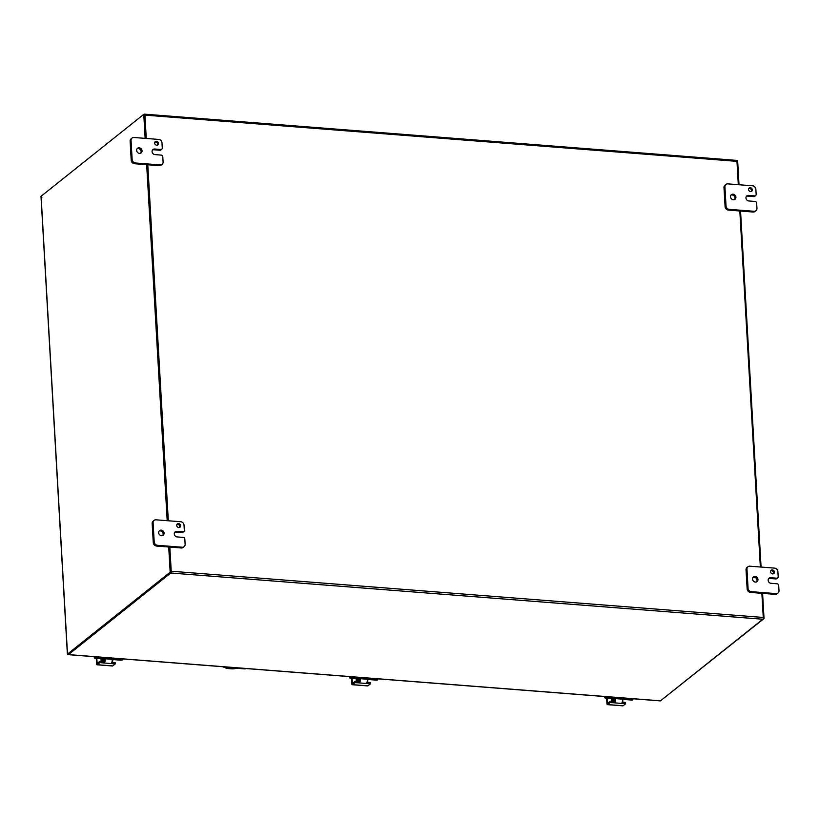 <?xml version="1.0" encoding="UTF-8"?>
<svg xmlns="http://www.w3.org/2000/svg" width="820" height="820" viewBox="0 0 820 820"><rect width="100%" height="100%" fill="white"/><g stroke="black" fill="none" stroke-linecap="round" stroke-linejoin="round"><path stroke-width="1.23" d="M156.722 145.232A2.101 1.824 -128.6 0 1 155.298 141.593A2.101 1.824 -128.6 0 1 157.922 144.873A2.101 1.824 -128.6 0 1 156.722 145.232M157.378 145.16A2.101 1.824 51.4 0 0 154.908 142.055M159.9 150.244L153.709 149.763L154.642 149.014A2.942 2.562 -128.6 0 0 154.959 154.601L161.15 155.083A1.681 1.466 -128.6 0 1 162.79 156.794L163.088 161.97A3.362 2.921 -128.6 0 1 160.177 164.912L135.433 162.985A3.362 2.921 -128.6 0 1 132.153 159.551L131.046 140.435A3.362 2.921 -128.6 0 1 133.957 137.493L158.701 139.431A3.362 2.921 -128.6 0 1 161.981 142.854L162.278 148.03A1.681 1.466 -128.6 0 1 160.822 149.496L159.9 150.244A1.681 1.466 51.4 0 0 160.853 149.958L161.776 149.22M132.051 138.057L131.118 138.795A3.362 2.921 51.4 0 0 130.124 141.184L131.22 160.3A3.362 2.921 51.4 0 0 134.5 163.723L159.244 165.66A3.362 2.921 51.4 0 0 161.15 165.097L162.083 164.349M153.709 149.763A2.942 2.562 51.4 0 0 152.551 149.947M140.65 153.207A2.942 2.562 51.4 0 0 137.083 148.738M139.492 153.391A2.942 2.562 -128.6 0 1 137.504 148.297A2.942 2.562 -128.6 0 1 141.173 152.899A2.942 2.562 -128.6 0 1 139.492 153.391M154.642 149.014L160.822 149.496M178.77 527.547A2.101 1.824 -128.6 0 1 177.345 523.908A2.101 1.824 -128.6 0 1 179.959 527.198A2.101 1.824 -128.6 0 1 178.77 527.547M179.426 527.475A2.101 1.824 51.4 0 0 176.946 524.369M181.937 532.559L175.757 532.077L176.679 531.339A2.942 2.562 -128.6 0 0 177.007 536.915L183.188 537.407A1.681 1.466 -128.6 0 1 184.828 539.119L185.125 544.295A3.362 2.921 -128.6 0 1 182.224 547.237L157.471 545.3A3.362 2.921 -128.6 0 1 154.201 541.876L153.094 522.76A3.362 2.921 -128.6 0 1 156.005 519.818L180.748 521.745A3.362 2.921 -128.6 0 1 184.028 525.179L184.326 530.345A1.681 1.466 -128.6 0 1 182.87 531.821L181.937 532.559A1.681 1.466 51.4 0 0 182.891 532.282L183.823 531.544M154.099 520.372L153.166 521.12A3.362 2.921 51.4 0 0 152.161 523.498L153.268 542.614A3.362 2.921 51.4 0 0 156.548 546.048L181.292 547.975A3.362 2.921 51.4 0 0 183.198 547.411L184.131 546.673M175.757 532.077A2.942 2.562 51.4 0 0 174.599 532.262M162.698 535.532A2.942 2.562 51.4 0 0 159.131 531.053M161.54 535.716A2.942 2.562 -128.6 0 1 159.541 530.622A2.942 2.562 -128.6 0 1 163.211 535.224A2.942 2.562 -128.6 0 1 161.54 535.716M176.679 531.339L182.87 531.821M750.597 191.603A2.101 1.824 -128.6 0 1 749.172 187.964A2.101 1.824 -128.6 0 1 751.786 191.244A2.101 1.824 -128.6 0 1 750.597 191.603M751.253 191.531A2.101 1.824 51.4 0 0 748.773 188.426M753.764 196.615L747.584 196.134L748.506 195.385A2.942 2.562 -128.6 0 0 748.834 200.972L755.015 201.453A1.681 1.466 -128.6 0 1 756.655 203.165L756.952 208.341A3.362 2.921 -128.6 0 1 754.041 211.283L729.298 209.356A3.362 2.921 -128.6 0 1 726.028 205.922L724.921 186.806A3.362 2.921 -128.6 0 1 727.832 183.864L752.575 185.802A3.362 2.921 -128.6 0 1 755.855 189.225L756.153 194.401A1.681 1.466 -128.6 0 1 754.697 195.867L753.764 196.615A1.681 1.466 51.4 0 0 754.718 196.328L755.65 195.59M725.925 184.428L724.993 185.166A3.362 2.921 51.4 0 0 723.988 187.554L725.095 206.671A3.362 2.921 51.4 0 0 728.375 210.094L753.119 212.031A3.362 2.921 51.4 0 0 755.025 211.468L755.958 210.719M747.584 196.134A2.942 2.562 51.4 0 0 746.425 196.318M734.525 199.578A2.942 2.562 51.4 0 0 730.958 195.109M733.367 199.762A2.942 2.562 -128.6 0 1 731.368 194.668A2.942 2.562 -128.6 0 1 735.038 199.27A2.942 2.562 -128.6 0 1 733.367 199.762M748.506 195.385L754.697 195.867M236.539 668.249A5.033 1.568 -3.3 0 1 231.25 668.802L228.155 668.556A5.033 1.568 -3.3 0 1 225.08 667.357M233.167 667.982A3.362 1.045 -3.3 0 1 228.452 667.613M772.645 573.918A2.101 1.824 -128.6 0 1 771.21 570.279A2.101 1.824 -128.6 0 1 773.834 573.569A2.101 1.824 -128.6 0 1 772.645 573.918M773.301 573.846A2.101 1.824 51.4 0 0 770.82 570.74M775.812 578.93L769.621 578.448L770.554 577.71A2.942 2.562 -128.6 0 0 770.882 583.286L777.063 583.778A1.681 1.466 -128.6 0 1 778.703 585.49L779 590.666A3.362 2.921 -128.6 0 1 776.089 593.608L751.345 591.671A3.362 2.921 -128.6 0 1 748.066 588.247L746.969 569.131A3.362 2.921 -128.6 0 1 749.88 566.189L774.623 568.116A3.362 2.921 -128.6 0 1 777.893 571.55L778.2 576.716A1.681 1.466 -128.6 0 1 776.745 578.192L775.812 578.93A1.681 1.466 51.4 0 0 776.765 578.653L777.698 577.915M747.963 566.743L747.04 567.491A3.362 2.921 51.4 0 0 746.036 569.869L747.143 588.986A3.362 2.921 51.4 0 0 750.413 592.419L775.156 594.346A3.362 2.921 51.4 0 0 777.073 593.782L777.995 593.044M769.621 578.448A2.942 2.562 51.4 0 0 768.463 578.633M756.573 581.903A2.942 2.562 51.4 0 0 753.006 577.423M755.415 582.087A2.942 2.562 -128.6 0 1 753.416 576.993A2.942 2.562 -128.6 0 1 757.085 581.595A2.942 2.562 -128.6 0 1 755.415 582.087M770.554 577.71L776.745 578.192M660.93 700.475L764.035 618.547L763.174 618.485M764.035 618.547L762.59 593.362M761.073 567.061L740.542 211.047M739.025 184.736L737.641 160.71L736.811 160.648M41.902 197.538L41 196.503L67.383 654.134L68.388 654.155L171.083 572.247L169.627 547.063M68.214 653.806L67.414 654.155L68.214 653.806M168.715 546.991L170.171 572.175L67.414 654.155M41.01 196.318L143.766 114.339L144.689 114.41L146.073 138.436M143.766 114.339L145.15 138.365M146.667 164.676L167.198 520.69M170.171 572.175L171.083 572.247M168.11 520.761L147.59 164.748M68.306 654.155L68.275 654.668A1.414 0.543 -85.5 0 0 68.45 654.596L170.755 573.006A1.414 0.543 -85.5 0 0 171.226 571.232L169.832 547.083M659.905 700.782L660.315 700.895A1.414 0.543 94.5 0 0 660.489 700.823L762.795 619.233L170.755 573.006M146.267 138.457L144.925 115.128A1.414 0.543 -85.5 0 0 144.494 114.154A1.414 0.543 -85.5 0 0 144.299 114.216L144.125 114.369M736.339 160.443A1.414 0.543 94.5 0 1 736.534 160.382A1.414 0.543 94.5 0 1 736.965 161.355L738.307 184.684M761.872 593.311L763.266 617.46A1.414 0.543 94.5 0 1 762.795 619.233M168.315 520.772L147.784 164.758M739.824 210.986L760.355 566.999M222.866 666.742A3.362 2.921 51.4 0 0 224.475 667.306L244.575 668.874A3.362 2.921 51.4 0 0 246.123 668.556M224.475 667.306L224.854 666.998A3.362 2.921 -128.6 0 1 224.055 666.834M224.854 666.998L244.575 668.874M245.744 668.525A3.362 2.921 -128.6 0 1 244.954 668.566M611.341 698.486L611.453 700.403L614.887 700.844M632.999 698.763L632.486 699.839M632.138 700.106L625.168 699.562A1.681 0.523 176.7 0 0 622.974 699.962L622.564 700.29M605.191 697.154L604.647 697.584L605.58 697.564L605.16 696.59M604.647 697.584L604.596 696.549M605.58 697.564L612.171 698.076A3.362 1.045 -3.3 0 1 614.231 698.917A3.362 1.045 -3.3 0 1 613.975 699.357L612.837 700.259L615 700.423M611.453 700.403L611.412 698.496M622.595 699.532A3.362 1.045 -3.3 0 1 626.091 699.163L632.681 699.685M615.02 698.056A2.347 2.05 -128.6 0 1 614.733 697.338M612.899 698.753L612.919 699.173A1.681 0.523 176.7 0 0 613.042 698.958A1.681 0.523 176.7 0 0 612.017 698.537L605.047 697.994M612.919 699.173L611.515 700.29M613.534 701.172L614.928 700.731A1.681 0.646 -85.5 0 0 615.092 699.306L614.979 697.359M615.543 697.4L615.615 698.609A3.362 1.281 94.5 0 1 615.01 702.156L613.268 702.73L625.598 703.775L623.139 705.764L607.671 704.564A1.681 0.646 94.5 0 1 607.446 704.636A1.681 0.646 94.5 0 1 606.933 703.478L606.626 698.117M610.018 701.295L610.101 702.627L613.268 702.73L613.186 701.407L610.551 701.202L607.692 703.099L607.189 698.158M610.101 702.627L607.671 704.564M625.557 703.734L625.516 702.453L622.216 702.084M621.97 702.699L622.708 703.468L621.97 702.699A3.362 1.281 -85.5 0 0 622.575 699.152L622.513 697.943M622.698 700.178L622.81 702.156M613.278 701.305A3.362 2.921 -128.6 0 1 612.632 700.669M356.157 678.56L356.269 680.477L359.703 680.918M377.815 678.837L377.313 679.913M376.964 680.19L369.994 679.636A1.681 0.523 176.7 0 0 367.801 680.036L367.391 680.364M350.007 677.228L349.474 677.658L350.406 677.638L349.976 676.664M349.474 677.658L349.412 676.623M350.406 677.638L356.997 678.15A3.362 1.045 -3.3 0 1 359.047 678.991A3.362 1.045 -3.3 0 1 358.791 679.431L357.663 680.333L359.826 680.497M356.269 680.477L356.228 678.57M367.411 679.606A3.362 1.045 -3.3 0 1 370.906 679.247L377.497 679.759M359.836 678.13A2.347 2.05 -128.6 0 1 359.56 677.412M357.715 678.827L357.735 679.247A1.681 0.523 176.7 0 0 357.868 679.032A1.681 0.523 176.7 0 0 356.843 678.611L349.863 678.068M357.735 679.247L356.331 680.374M358.309 681.236L359.744 680.805A1.681 0.646 -85.5 0 0 359.908 679.38L359.795 677.433M360.359 677.474L360.431 678.693A3.362 1.281 94.5 0 1 359.826 682.23L358.084 682.804L370.414 683.849L367.954 685.838L352.487 684.639A1.681 0.646 94.5 0 1 352.272 684.72A1.681 0.646 94.5 0 1 351.749 683.562L351.442 678.191M354.845 681.369L354.916 682.701L358.084 682.804L358.012 681.481L355.367 681.276L352.518 683.183L352.005 678.232M354.916 682.701L352.487 684.639M370.384 683.808L370.343 682.527L367.042 682.158M366.796 682.773L367.524 683.542L366.796 682.773A3.362 1.281 -85.5 0 0 367.401 679.237L367.329 678.017M367.524 680.262L367.637 682.23M358.094 681.379A3.362 2.921 -128.6 0 1 357.448 680.743M100.983 658.634L101.096 660.551L104.529 660.992M122.641 658.911L122.129 659.987M121.78 660.264L114.81 659.721A1.681 0.523 176.7 0 0 112.617 660.11L112.207 660.438M94.833 657.302L94.29 657.732L95.222 657.712L94.802 656.738M94.29 657.732L94.238 656.697M95.222 657.712L101.813 658.234A3.362 1.045 -3.3 0 1 103.873 659.065A3.362 1.045 -3.3 0 1 103.617 659.505L102.48 660.407L104.642 660.572M101.096 660.551L101.055 658.644M112.237 659.68A3.362 1.045 -3.3 0 1 115.733 659.321L122.323 659.833M104.663 658.204A2.347 2.05 -128.6 0 1 104.376 657.486M102.531 658.911L102.561 659.321A1.681 0.523 176.7 0 0 102.684 659.106A1.681 0.523 176.7 0 0 101.659 658.685L94.689 658.142M102.561 659.321L101.157 660.448M100.194 661.351L99.743 662.775L100.194 661.351L103.699 661.535L104.57 660.879A1.681 0.646 -85.5 0 0 104.734 659.464L104.622 657.507M105.185 657.548L105.257 658.768A3.362 1.281 94.5 0 1 104.652 662.304L102.91 662.888L115.241 663.923L112.781 665.922L97.313 664.712A1.681 0.646 94.5 0 1 97.088 664.794A1.681 0.646 94.5 0 1 96.575 663.636L96.268 658.265M100.265 662.673L102.91 662.888L102.828 661.555M99.743 662.775L97.313 664.712M115.2 663.882L115.159 662.601L111.858 662.232M111.612 662.847L112.35 663.616L111.612 662.847A3.362 1.281 -85.5 0 0 112.217 659.311L112.145 658.091M98.031 662.745L97.078 662.673L97.447 663.216L99.661 661.443M97.078 662.673L96.832 658.316M112.34 660.336L112.453 662.314M102.92 661.453A3.362 2.921 -128.6 0 1 102.274 660.817M160.177 164.912L159.244 165.66M130.124 141.184L131.046 140.435M132.153 159.551L131.22 160.3M134.5 163.723L135.433 162.985M182.224 547.237L181.292 547.975M152.161 523.498L153.094 522.76M154.201 541.876L153.268 542.614M156.548 546.048L157.471 545.3M754.041 211.283L753.119 212.031M723.988 187.554L724.921 186.806M726.028 205.922L725.095 206.671M728.375 210.094L729.298 209.356M776.089 593.608L775.156 594.346M746.036 569.869L746.969 569.131M748.066 588.247L747.143 588.986M750.413 592.419L751.345 591.671M41.102 196.216L67.506 654.053M68.45 654.596L660.489 700.823M736.965 161.355L144.925 115.128M171.226 571.232L763.266 617.46M612.12 697.133L612.171 698.076M626.091 699.163L626.039 698.22M615.041 698.466A2.347 2.05 -128.6 0 1 614.549 697.328M614.18 698.107A2.768 2.409 51.4 0 0 615.092 699.337M615.01 702.156L614.928 700.731M610.623 702.525L610.551 701.202M625.27 702.351L625.352 703.673M622.708 703.468L622.626 702.145M622.575 699.152L615.615 698.609M608.389 702.596L607.435 702.525M614.139 701.366L613.288 700.721M613.514 701.418L612.704 700.669M356.936 677.207L356.997 678.15M370.906 679.247L370.855 678.294M359.867 678.54A2.347 2.05 -128.6 0 1 359.365 677.402M359.006 678.181A2.768 2.409 51.4 0 0 359.908 679.411M359.826 682.23L359.744 680.805M355.449 682.599L355.367 681.276M370.097 682.424L370.168 683.757M367.524 683.542L367.452 682.22M367.401 679.237L360.431 678.693M353.215 682.67L352.262 682.599M359.201 681.379L358.104 680.795M358.33 681.492L357.53 680.743M358.647 681.481L357.807 680.764M101.762 657.281L101.813 658.234M115.733 659.321L115.681 658.368M104.683 658.614A2.347 2.05 -128.6 0 1 104.191 657.476M103.822 658.255A2.768 2.409 51.4 0 0 104.734 659.485M104.652 662.304L104.57 660.879M114.913 662.498L114.995 663.831M112.35 663.616L112.268 662.293M112.217 659.311L105.257 658.768M103.238 660.889L104.027 661.453M103.474 661.555L102.633 660.838M68.275 654.668L660.274 700.895M736.534 160.382L144.494 114.154M632.907 699.614L632.374 700.044M614.231 698.917L614.139 697.287M625.598 703.775L625.516 702.453M607.446 704.636L622.913 705.846M614.385 701.305L613.596 700.741M612.991 700.69L613.832 701.407M377.733 679.688L377.19 680.118M359.047 678.991L358.955 677.361M370.414 683.849L370.343 682.527M352.272 684.72L367.729 685.92M122.549 659.762L122.016 660.192M103.873 659.065L103.781 657.445M115.241 663.923L115.159 662.601M97.088 664.794L112.555 665.994M103.781 661.514L102.93 660.869M103.156 661.566L102.346 660.817"/></g></svg>
